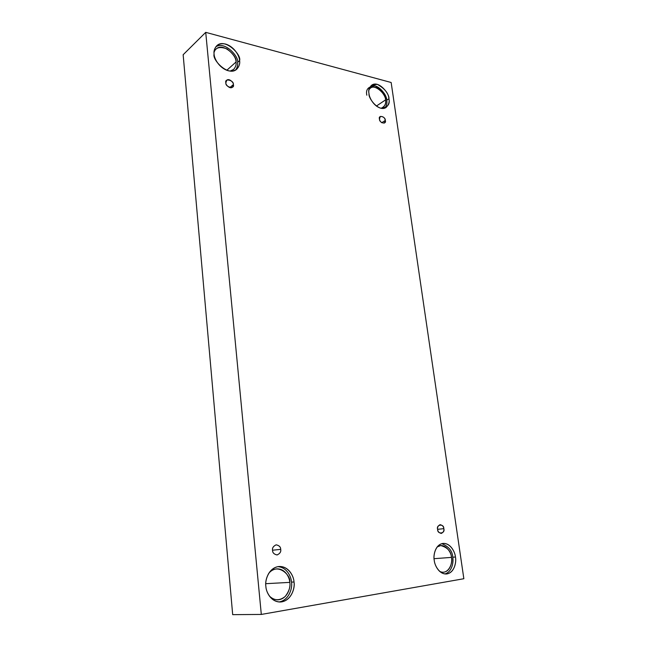 <?xml version="1.0" encoding="UTF-8"?>
<svg xmlns="http://www.w3.org/2000/svg" width="647" height="647" viewBox="0 0 647 647"><rect width="100%" height="100%" fill="white"/><g stroke="black" fill="none" stroke-linecap="round" stroke-linejoin="round"><path stroke-width="0.97" d="M225.876 82.816C225.277 84.498 229.984 89.488 232.491 87.175L233.357 84.579L229.847 87.612L233.357 84.579C235.104 89.545 225.091 87.216 225.876 82.816C224.161 77.842 234.149 80.236 233.357 84.579C233.955 82.905 229.224 77.899 226.725 80.252L225.876 82.816M272.549 550.403C272.557 552.773 274.061 554.293 277.045 554.956C279.965 553.638 281.186 551.778 280.709 549.368L272.533 550.217L280.709 549.368C281.162 551.705 279.973 553.565 277.159 554.948C274.118 554.333 272.589 552.821 272.549 550.403C272.112 548.041 273.309 546.181 276.132 544.831C279.148 545.461 280.677 546.974 280.709 549.368C280.693 546.974 279.18 545.461 276.172 544.823C273.293 546.157 272.088 548.009 272.549 550.403M437.639 529.432C437.752 531.494 438.973 532.829 441.286 533.427C443.43 532.319 444.271 530.726 443.793 528.656L437.623 529.327L443.793 528.656C445.589 533.678 437.34 534.762 437.639 529.432C435.868 524.377 444.109 523.374 443.793 528.656C443.672 526.585 442.451 525.259 440.122 524.668C438.003 525.785 437.17 527.37 437.639 529.432M379.474 119.048C379.918 121.749 381.568 123.084 384.415 123.051L385.297 120.423L381.73 122.736L385.297 120.423C386.882 124.814 379.085 123.003 379.474 119.048C377.905 114.648 385.693 116.509 385.297 120.423C384.844 117.722 383.194 116.395 380.339 116.436L379.474 119.048M265.877 586.336C265.966 591.423 270.535 601.977 280.28 602.009C291.571 601.354 295.307 587.233 294.005 581.985L291.498 582.122C292.598 587.185 289.589 600.165 279.027 601.969C289.589 600.165 292.598 587.185 291.498 582.122L294.005 581.985C295.024 587.169 292.153 599.567 281.882 601.856C271.465 603.109 265.885 591.827 265.877 586.336C264.841 580.982 268.076 568.495 278.323 566.57C288.627 565.648 293.916 576.631 294.005 581.985C293.916 576.873 289.055 566.02 279.011 566.497C268.287 567.621 264.688 581.022 265.877 586.336M269.306 595.944C271.497 598.451 274.336 599.745 277.814 599.834C287.632 599.235 290.899 586.966 289.775 582.381L265.771 583.691L289.775 582.381C289.702 577.933 285.481 568.487 276.722 568.875C273.39 569.263 270.672 570.832 268.578 573.574C277.401 561.879 291.344 575.377 289.775 582.381C290.64 586.562 289.104 591.277 285.173 596.518C279.504 600.95 274.215 600.764 269.306 595.944M214.092 54.081C211.949 59.847 228.528 77.147 236.818 69.14C239.236 66.317 240.166 63.479 239.6 60.6L237.586 62.403C238.015 64.821 237.4 67.337 235.734 69.933C237.4 67.337 238.015 64.821 237.586 62.403C239.341 57.203 225.059 40.567 215.774 46.867C225.059 40.567 239.341 57.203 237.586 62.403L239.6 60.6C240.441 64.7 237.643 72.658 228.326 70.774C218.888 68.081 214.028 58.044 214.092 54.081C213.235 49.868 216.333 41.966 225.633 44.085C234.966 46.94 239.6 56.71 239.6 60.6C241.776 54.833 224.832 37.429 216.68 45.84C214.456 48.565 213.591 51.315 214.092 54.081M230.106 71.081L233.599 69.439C235.702 66.981 236.511 64.506 236.026 62.007L226.773 70.297L236.026 62.007C237.926 56.96 223.158 41.804 216.025 49.132M370.731 86.035C378.511 83.083 387.327 96.136 386.704 100.253L388.912 98.773C389.866 94.236 378.875 80.01 371.734 85.137C369.202 87.757 368.289 90.604 369.008 93.686C367.731 87.903 370.513 84.797 377.355 84.369C384.763 88.558 388.621 93.362 388.912 98.773C390.238 104.458 387.521 107.604 380.751 108.203C373.376 106.068 369.154 97.228 369.008 93.686C368.054 98.239 378.891 112.368 386.065 107.483C388.726 104.822 389.672 101.911 388.912 98.773L386.704 100.253C387.294 102.865 386.688 105.477 384.876 108.081C386.688 105.477 387.294 102.865 386.704 100.253C386.421 94.85 382.571 90.07 375.171 85.897C368.337 86.334 365.555 89.44 366.825 95.206M381.148 108.292L382.992 107.548C385.321 105.218 386.146 102.679 385.483 99.937L376.392 106.059L385.483 99.937C386.324 95.974 376.732 83.584 370.48 88.049L369.081 89.521C373.489 81.676 386.857 94.988 385.483 99.937C386.413 103.569 384.965 106.351 381.148 108.292M434.234 560.286C434.517 564.726 438.706 574.156 446.276 573.994C454.606 573.234 456.612 561.499 455.439 557.002L452.738 557.204C453.701 561.475 452.342 571.867 444.91 573.946C452.342 571.867 453.701 561.475 452.738 557.204L455.439 557.002C456.458 561.491 454.825 572.126 447.117 573.905C439.256 574.795 434.501 565.001 434.234 560.286C433.199 555.668 435.075 544.968 442.783 543.464C450.579 542.825 455.124 552.384 455.439 557.002C455.156 552.562 450.83 542.995 443.138 543.423C435.124 544.402 433.118 555.724 434.234 560.286M443.421 572.223C450.692 571.544 452.455 561.329 451.436 557.399L434.072 558.684L451.436 557.399C451.096 551.341 447.522 547.386 440.712 545.55L437.154 546.958C444.505 541.668 451.695 552.651 451.436 557.399C453.337 562.13 448.42 575.846 439.612 571.341M391.152 82.492L463.85 578.725L261.307 614.44L205.722 32.35L391.152 82.492L205.722 32.35L183.15 54.736L205.722 32.35L261.307 614.44L232.685 614.65L261.307 614.44L463.85 578.725L391.152 82.492M183.15 54.736L232.685 614.65L183.15 54.736M441.82 543.666C448.8 546.513 452.439 551.026 452.738 557.204M214.028 52.553C215.427 47.466 219.778 46.269 227.089 48.937C233.138 53.677 236.123 58.028 236.026 62.007M277.781 566.659C287.179 567.241 291.312 577.221 291.498 582.122"/></g></svg>
